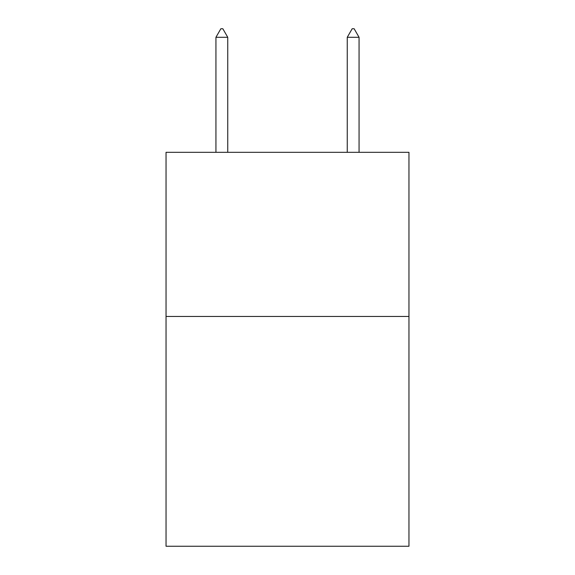 <?xml version="1.0" encoding="UTF-8"?>
<svg xmlns="http://www.w3.org/2000/svg" width="575" height="575" viewBox="0 0 575 575"><rect width="100%" height="100%" fill="white"/><g stroke="black" fill="none" stroke-linecap="round" stroke-linejoin="round"><path stroke-width="0.86" d="M408.962 316.451L408.962 546.25L166.038 546.25L166.038 152.317L408.962 152.317L408.962 316.451L166.038 316.451M227.75 37.289L222.827 28.75L220.857 28.75L215.934 37.289L227.75 37.289L227.75 152.317M215.934 37.289L215.934 152.317M352.173 28.75L354.143 28.75L359.066 37.289L347.25 37.289L352.173 28.75M359.066 152.317L359.066 37.289M347.25 152.317L347.25 37.289"/></g></svg>
